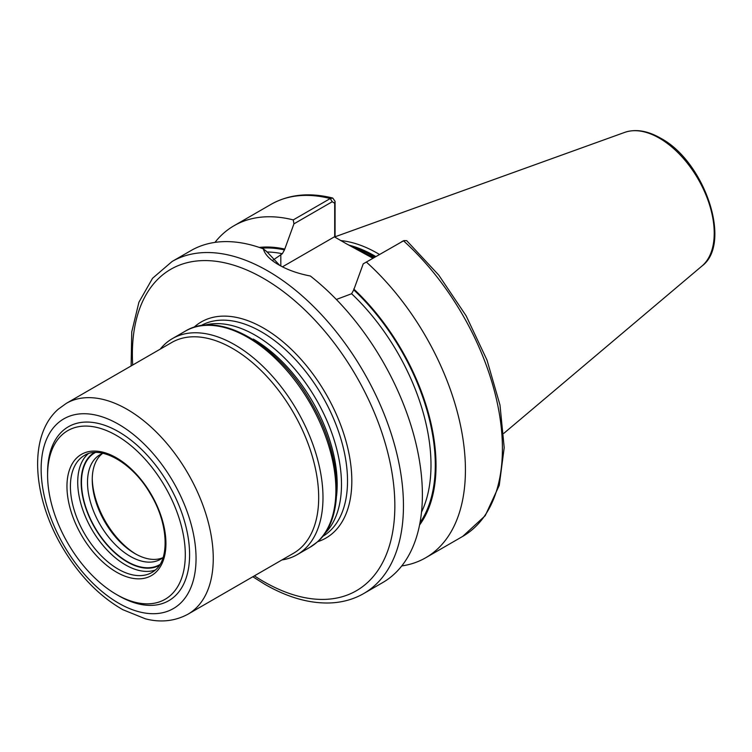<?xml version="1.0" encoding="UTF-8"?>
<svg xmlns="http://www.w3.org/2000/svg" width="752" height="752" viewBox="0 0 752 752"><rect width="100%" height="100%" fill="white"/><g stroke="black" fill="none" stroke-linecap="round" stroke-linejoin="round"><path stroke-width="1.13" d="M372.917 258.246L346.757 243.986L373.753 257.757M379.478 254.458A135.689 78.34 -120 0 0 377.636 253.368A135.689 78.34 -120 0 0 340.91 240.602M172.067 261.508A191.694 110.676 -120 0 1 267.909 271.002A191.694 110.676 -120 0 1 393.136 439.92A191.694 110.676 -120 0 1 363.752 593.525L382.683 582.593A191.694 110.676 -120 0 0 416.11 444.131A191.694 110.676 -120 0 0 310.341 276.003C298.121 273.653 287.565 269.921 278.663 264.789L278.663 264.789C269.93 259.731 264.826 254.42 263.341 248.874A191.694 110.676 -120 0 0 190.999 250.576L172.067 261.508L152.543 278.287L138.932 302.21L131.75 331.895L131.121 365.951M272.741 260.305L282.32 253.744L284.472 249.899L293.938 223.852L293.252 219.904L330.26 198.537L332.788 198.058L335.063 201.339L335.063 237.228M363.216 263.849L403.504 240.828A191.694 110.676 -120 0 1 462.724 536.383L485.209 515.703L499.253 485.378L504.197 447.675L499.986 405.008L486.995 360.076L466.118 315.793L438.736 275.082L406.663 240.64L403.956 240.584L363.216 263.849L353.75 289.896L351.607 293.741L336.351 299.465M401.756 565.936A191.694 110.676 -120 0 0 425.717 557.749A191.694 110.676 -120 0 0 366.497 262.185M419.56 525.028A165.337 95.457 -120 0 0 353.75 289.012M263.341 248.874L266.819 251.666L279.782 265.418M293.252 219.904A191.694 110.676 -120 0 0 234.032 225.732A191.694 110.676 -120 0 0 214.959 242.388M284.472 249.015A165.337 95.457 -120 0 0 259.28 247.427M334.696 237.012L334.696 203.266L332.243 201.733L293.938 223.852M346.757 243.986L334.386 236.842L282.451 266.828M335.063 201.339L334.696 203.266M281.934 559.949A124.747 72.023 -120 0 0 297.153 554.685A124.747 72.023 -120 0 0 304.081 549.665A124.747 72.023 -120 0 0 293.355 404.303A124.747 72.023 -120 0 0 172.405 338.607A124.747 72.023 -120 0 0 165.468 343.617A124.747 72.023 -120 0 0 160.232 349.144M102.469 453.503A60.395 34.874 -120 0 0 101.388 454.396A60.395 34.874 -120 0 0 92.242 479.626A60.395 34.874 -120 0 0 134.946 553.594A60.395 34.874 -120 0 0 162.686 557.787M102.968 453.306A60.395 34.874 -120 0 0 100.016 454.706A60.395 34.874 -120 0 0 96.66 457.131A60.395 34.874 -120 0 0 101.849 527.509A60.395 34.874 -120 0 0 160.411 559.319A60.395 34.874 -120 0 0 163.099 557.458M95.278 452.525A64.653 37.327 -120 0 0 91.283 455.355A64.653 37.327 -120 0 0 97.055 531.034A64.653 37.327 -120 0 0 159.932 564.508M62.35 434.553A97.365 56.212 -120 0 0 47.592 475.217A97.365 56.212 -120 0 0 116.438 594.465A97.365 56.212 -120 0 0 170.535 595.377A97.365 56.212 -120 0 0 159.039 477.088A97.365 56.212 -120 0 0 62.35 434.553M116.438 594.465L118.59 595.706A100.411 57.97 -120 0 0 174.379 596.646A100.411 57.97 -120 0 0 162.517 474.662A100.411 57.97 -120 0 0 62.811 430.793A100.411 57.97 -120 0 0 47.592 472.726L47.592 475.217M188.056 614.149L293.477 553.284A121.711 70.265 -120 0 0 300.236 548.396A121.711 70.265 -120 0 0 289.774 406.578A121.711 70.265 -120 0 0 171.766 342.48L66.345 403.345L58.261 409.191C27.909 435.765 32.618 496.705 62.115 546.845C78.734 575.045 98.973 595.998 122.83 609.693L145.343 618.793C155.673 621.556 171.569 623.107 188.056 614.149A121.711 70.265 -120 0 0 194.815 609.261A121.711 70.265 -120 0 0 184.343 467.443A121.711 70.265 -120 0 0 66.345 403.345M92.252 478.404A63.441 36.632 -120 0 0 136.009 554.196M204.309 325.259A121.711 70.265 60 0 1 255.426 335.345A121.711 70.265 60 0 1 332.262 434.308A121.711 70.265 60 0 1 324.657 533.723M336.586 495.615A118.666 68.507 -120 0 0 253.283 339.067M193.866 327.364A124.747 72.023 60 0 1 263.604 328.135A124.747 72.023 60 0 1 347.076 445.231A124.747 72.023 60 0 1 317.617 541.713M322.552 536.496A121.711 70.265 -120 0 0 340.9 438.886A121.711 70.265 -120 0 0 261.452 331.867A121.711 70.265 -120 0 0 200.85 325.701M254.392 575.853A185.603 107.16 -120 0 0 263.604 581.54A185.603 107.16 -120 0 0 394.847 505.767A185.603 107.16 -120 0 0 263.604 278.456A185.603 107.16 -120 0 0 132.69 365.049M374.759 257.184A134.476 77.635 -120 0 0 373.763 256.601A134.476 77.635 -120 0 0 354.277 247.681M375.079 256.996A134.476 77.635 -120 0 0 374.082 256.413A134.476 77.635 -120 0 0 352.209 246.731M375.84 256.564A134.599 77.71 -120 0 0 374.75 255.924A134.599 77.71 -120 0 0 348.843 245.124M624.78 132.361C635.581 128.761 647.51 130.688 660.576 138.161C704.624 161.351 732.608 243.526 701.954 266.039A77.588 44.8 -120 0 0 708.901 202.88A77.588 44.8 -120 0 0 659.363 138.161A77.588 44.8 -120 0 0 624.78 132.361L335.063 236.786M419.992 522.743A164.303 94.865 -120 0 0 353.75 289.896M421.505 512.131A161.266 93.107 -120 0 0 351.607 293.741M332.243 201.733L330.26 198.537A191.694 110.676 -120 0 0 271.03 204.365C288.9 194.336 309.486 192.239 332.788 198.058M284.472 249.899A164.303 94.865 -120 0 0 261.48 248.188M282.32 253.744A161.266 93.107 -120 0 0 266.913 251.986M280.816 254.618L280.816 265.982M185.312 331.153C219.509 309.843 279.058 344.924 311.328 402.809C342.188 455.157 345.676 518.147 317.325 541.976L310.059 547.23A124.747 72.023 -120 0 0 316.987 542.22A124.747 72.023 -120 0 0 306.261 396.849A124.747 72.023 -120 0 0 185.312 331.153L172.405 338.607M88.181 453.757A67.548 39.001 -120 0 0 87.956 453.964A67.548 39.001 -120 0 0 91.838 529.474A67.548 39.001 -120 0 0 155.326 570.035M94.282 452.572A65.114 37.591 -120 0 0 91.03 454.979A65.114 37.591 -120 0 0 96.435 530.545A65.114 37.591 -120 0 0 159.396 565.344M151.942 572.469L155.429 569.941C169.811 558.539 168.241 522.79 150.259 493.65C132.314 462.264 100.119 444.902 84.393 455.468A67.548 39.001 -120 0 0 80.633 458.184A67.548 39.001 -120 0 0 86.452 536.89A67.548 39.001 -120 0 0 151.942 572.469A67.548 39.001 -120 0 0 155.232 570.148M77.559 457.169A69.983 40.401 -120 0 0 85.831 542.183A69.983 40.401 -120 0 0 155.326 572.761A69.983 40.401 -120 0 0 147.054 487.738A69.983 40.401 -120 0 0 77.559 457.169M57.735 423.254A109.538 63.243 -120 0 0 70.679 556.33A109.538 63.243 -120 0 0 179.446 604.185A109.538 63.243 -120 0 0 166.512 471.119A109.538 63.243 -120 0 0 57.735 423.254M363.752 593.525C354.032 599.1 343.241 602.23 331.388 602.897C310.275 603.894 288.101 597.708 264.864 584.332L252.822 576.756M701.954 266.039L503.774 433.387M462.724 536.383L425.717 557.749M271.03 204.365L234.032 225.732M403.956 240.584L401.747 241.618M310.059 547.23L297.153 554.685"/></g></svg>
